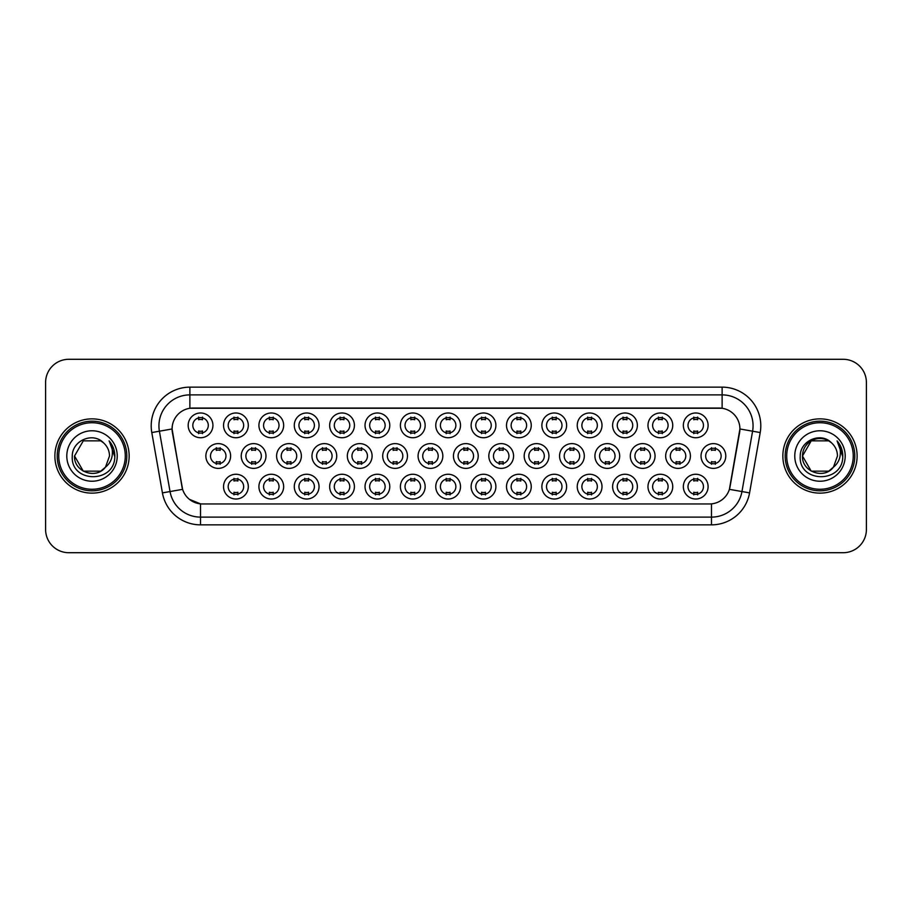 <?xml version="1.0" encoding="UTF-8"?>
<svg xmlns="http://www.w3.org/2000/svg" width="912" height="912" viewBox="0 0 912 912"><rect width="100%" height="100%" fill="white"/><g stroke="black" fill="none" stroke-linecap="round" stroke-linejoin="round"><path stroke-width="1.37" d="M566.626 486.632A12.38 12.38 0 0 1 554.245 499.012A12.38 12.38 0 0 1 541.876 486.632A12.38 12.38 0 0 1 554.245 474.263A12.38 12.38 0 0 1 566.626 486.632M546.516 486.632A7.741 7.741 0 0 0 554.245 494.372A7.741 7.741 0 0 0 561.986 486.632A7.741 7.741 0 0 0 554.245 478.903A7.741 7.741 0 0 0 546.516 486.632M602 486.632A12.38 12.38 0 0 1 589.619 499.012A12.38 12.38 0 0 1 577.239 486.632A12.38 12.38 0 0 1 589.619 474.263A12.38 12.38 0 0 1 602 486.632M581.879 486.632A7.741 7.741 0 0 0 589.619 494.372A7.741 7.741 0 0 0 597.349 486.632A7.741 7.741 0 0 0 589.619 478.903A7.741 7.741 0 0 0 581.879 486.632M637.363 486.632A12.38 12.38 0 0 1 624.982 499.012A12.38 12.38 0 0 1 612.613 486.632A12.38 12.38 0 0 1 624.982 474.263A12.38 12.38 0 0 1 637.363 486.632M617.253 486.632A7.741 7.741 0 0 0 624.982 494.372A7.741 7.741 0 0 0 632.723 486.632A7.741 7.741 0 0 0 624.982 478.903A7.741 7.741 0 0 0 617.253 486.632M531.251 486.632A12.38 12.38 0 0 1 518.882 499.012A12.38 12.38 0 0 1 506.502 486.632A12.38 12.38 0 0 1 518.882 474.263A12.38 12.38 0 0 1 531.251 486.632M511.142 486.632A7.741 7.741 0 0 0 518.882 494.372A7.741 7.741 0 0 0 526.612 486.632A7.741 7.741 0 0 0 518.882 478.903A7.741 7.741 0 0 0 511.142 486.632M495.889 486.632A12.38 12.38 0 0 1 483.508 499.012A12.38 12.38 0 0 1 471.128 486.632A12.38 12.38 0 0 1 483.508 474.263A12.38 12.38 0 0 1 495.889 486.632M475.779 486.632A7.741 7.741 0 0 0 483.508 494.372A7.741 7.741 0 0 0 491.249 486.632A7.741 7.741 0 0 0 483.508 478.903A7.741 7.741 0 0 0 475.779 486.632M672.737 486.632A12.38 12.38 0 0 1 660.356 499.012A12.38 12.38 0 0 1 647.976 486.632A12.38 12.38 0 0 1 660.356 474.263A12.38 12.38 0 0 1 672.737 486.632M652.616 486.632A7.741 7.741 0 0 0 660.356 494.372A7.741 7.741 0 0 0 668.097 486.632A7.741 7.741 0 0 0 660.356 478.903A7.741 7.741 0 0 0 652.616 486.632M460.514 486.632A12.38 12.38 0 0 1 448.145 499.012A12.38 12.38 0 0 1 435.765 486.632A12.38 12.38 0 0 1 448.145 474.263A12.38 12.38 0 0 1 460.514 486.632M440.405 486.632A7.741 7.741 0 0 0 448.145 494.372A7.741 7.741 0 0 0 455.875 486.632A7.741 7.741 0 0 0 448.145 478.903A7.741 7.741 0 0 0 440.405 486.632M425.152 486.632A12.38 12.38 0 0 1 412.771 499.012A12.38 12.38 0 0 1 400.391 486.632A12.38 12.38 0 0 1 412.771 474.263A12.38 12.38 0 0 1 425.152 486.632M405.031 486.632A7.741 7.741 0 0 0 412.771 494.372A7.741 7.741 0 0 0 420.512 486.632A7.741 7.741 0 0 0 412.771 478.903A7.741 7.741 0 0 0 405.031 486.632M389.777 486.632A12.38 12.38 0 0 1 377.397 499.012A12.38 12.38 0 0 1 365.028 486.632A12.38 12.38 0 0 1 377.397 474.263A12.38 12.38 0 0 1 389.777 486.632M369.668 486.632A7.741 7.741 0 0 0 377.397 494.372A7.741 7.741 0 0 0 385.138 486.632A7.741 7.741 0 0 0 377.397 478.903A7.741 7.741 0 0 0 369.668 486.632M354.415 486.632A12.38 12.38 0 0 1 342.034 499.012A12.38 12.38 0 0 1 329.654 486.632A12.38 12.38 0 0 1 342.034 474.263A12.38 12.38 0 0 1 354.415 486.632M334.294 486.632A7.741 7.741 0 0 0 342.034 494.372A7.741 7.741 0 0 0 349.763 486.632A7.741 7.741 0 0 0 342.034 478.903A7.741 7.741 0 0 0 334.294 486.632M319.04 486.632A12.38 12.38 0 0 1 306.66 499.012A12.38 12.38 0 0 1 294.28 486.632A12.38 12.38 0 0 1 306.66 474.263A12.38 12.38 0 0 1 319.04 486.632M298.931 486.632A7.741 7.741 0 0 0 306.66 494.372A7.741 7.741 0 0 0 314.401 486.632A7.741 7.741 0 0 0 306.66 478.903A7.741 7.741 0 0 0 298.931 486.632M283.666 486.632A12.38 12.38 0 0 1 271.297 499.012A12.38 12.38 0 0 1 258.917 486.632A12.38 12.38 0 0 1 271.297 474.263A12.38 12.38 0 0 1 283.666 486.632M263.557 486.632A7.741 7.741 0 0 0 271.297 494.372A7.741 7.741 0 0 0 279.026 486.632A7.741 7.741 0 0 0 271.297 478.903A7.741 7.741 0 0 0 263.557 486.632M248.303 486.632A12.38 12.38 0 0 1 235.923 499.012A12.38 12.38 0 0 1 223.543 486.632A12.38 12.38 0 0 1 235.923 474.263A12.38 12.38 0 0 1 248.303 486.632M228.182 486.632A7.741 7.741 0 0 0 235.923 494.372A7.741 7.741 0 0 0 243.664 486.632A7.741 7.741 0 0 0 235.923 478.903A7.741 7.741 0 0 0 228.182 486.632M708.1 486.632A12.38 12.38 0 0 1 695.731 499.012A12.38 12.38 0 0 1 683.35 486.632A12.38 12.38 0 0 1 695.731 474.263A12.38 12.38 0 0 1 708.1 486.632M687.99 486.632A7.741 7.741 0 0 0 695.731 494.372A7.741 7.741 0 0 0 703.46 486.632A7.741 7.741 0 0 0 695.731 478.903A7.741 7.741 0 0 0 687.99 486.632M619.681 456A12.38 12.38 0 0 1 607.301 468.38A12.38 12.38 0 0 1 594.92 456A12.38 12.38 0 0 1 607.301 443.62A12.38 12.38 0 0 1 619.681 456M599.572 456A7.741 7.741 0 0 0 607.301 463.741A7.741 7.741 0 0 0 615.041 456A7.741 7.741 0 0 0 607.301 448.259A7.741 7.741 0 0 0 599.572 456M513.57 456A12.38 12.38 0 0 1 501.19 468.38A12.38 12.38 0 0 1 488.821 456A12.38 12.38 0 0 1 501.19 443.62A12.38 12.38 0 0 1 513.57 456M493.46 456A7.741 7.741 0 0 0 501.19 463.741A7.741 7.741 0 0 0 508.93 456A7.741 7.741 0 0 0 501.19 448.259A7.741 7.741 0 0 0 493.46 456M584.307 456A12.38 12.38 0 0 1 571.938 468.38A12.38 12.38 0 0 1 559.558 456A12.38 12.38 0 0 1 571.938 443.62A12.38 12.38 0 0 1 584.307 456M564.197 456A7.741 7.741 0 0 0 571.938 463.741A7.741 7.741 0 0 0 579.667 456A7.741 7.741 0 0 0 571.938 448.259A7.741 7.741 0 0 0 564.197 456M478.207 456A12.38 12.38 0 0 1 465.827 468.38A12.38 12.38 0 0 1 453.446 456A12.38 12.38 0 0 1 465.827 443.62A12.38 12.38 0 0 1 478.207 456M458.086 456A7.741 7.741 0 0 0 465.827 463.741A7.741 7.741 0 0 0 473.556 456A7.741 7.741 0 0 0 465.827 448.259A7.741 7.741 0 0 0 458.086 456M655.055 456A12.38 12.38 0 0 1 642.675 468.38A12.38 12.38 0 0 1 630.295 456A12.38 12.38 0 0 1 642.675 443.62A12.38 12.38 0 0 1 655.055 456M634.934 456A7.741 7.741 0 0 0 642.675 463.741A7.741 7.741 0 0 0 650.404 456A7.741 7.741 0 0 0 642.675 448.259A7.741 7.741 0 0 0 634.934 456M690.418 456A12.38 12.38 0 0 1 678.038 468.38A12.38 12.38 0 0 1 665.669 456A12.38 12.38 0 0 1 678.038 443.62A12.38 12.38 0 0 1 690.418 456M670.309 456A7.741 7.741 0 0 0 678.038 463.741A7.741 7.741 0 0 0 685.778 456A7.741 7.741 0 0 0 678.038 448.259A7.741 7.741 0 0 0 670.309 456M548.944 456A12.38 12.38 0 0 1 536.564 468.38A12.38 12.38 0 0 1 524.183 456A12.38 12.38 0 0 1 536.564 443.62A12.38 12.38 0 0 1 548.944 456M528.823 456A7.741 7.741 0 0 0 536.564 463.741A7.741 7.741 0 0 0 544.304 456A7.741 7.741 0 0 0 536.564 448.259A7.741 7.741 0 0 0 528.823 456M442.833 456A12.38 12.38 0 0 1 430.453 468.38A12.38 12.38 0 0 1 418.072 456A12.38 12.38 0 0 1 430.453 443.62A12.38 12.38 0 0 1 442.833 456M422.723 456A7.741 7.741 0 0 0 430.453 463.741A7.741 7.741 0 0 0 438.193 456A7.741 7.741 0 0 0 430.453 448.259A7.741 7.741 0 0 0 422.723 456M407.459 456A12.38 12.38 0 0 1 395.09 468.38A12.38 12.38 0 0 1 382.709 456A12.38 12.38 0 0 1 395.09 443.62A12.38 12.38 0 0 1 407.459 456M387.349 456A7.741 7.741 0 0 0 395.09 463.741A7.741 7.741 0 0 0 402.819 456A7.741 7.741 0 0 0 395.09 448.259A7.741 7.741 0 0 0 387.349 456M372.096 456A12.38 12.38 0 0 1 359.716 468.38A12.38 12.38 0 0 1 347.335 456A12.38 12.38 0 0 1 359.716 443.62A12.38 12.38 0 0 1 372.096 456M351.975 456A7.741 7.741 0 0 0 359.716 463.741A7.741 7.741 0 0 0 367.456 456A7.741 7.741 0 0 0 359.716 448.259A7.741 7.741 0 0 0 351.975 456M336.722 456A12.38 12.38 0 0 1 324.341 468.38A12.38 12.38 0 0 1 311.972 456A12.38 12.38 0 0 1 324.341 443.62A12.38 12.38 0 0 1 336.722 456M316.612 456A7.741 7.741 0 0 0 324.341 463.741A7.741 7.741 0 0 0 332.082 456A7.741 7.741 0 0 0 324.341 448.259A7.741 7.741 0 0 0 316.612 456M301.359 456A12.38 12.38 0 0 1 288.979 468.38A12.38 12.38 0 0 1 276.598 456A12.38 12.38 0 0 1 288.979 443.62A12.38 12.38 0 0 1 301.359 456M281.238 456A7.741 7.741 0 0 0 288.979 463.741A7.741 7.741 0 0 0 296.719 456A7.741 7.741 0 0 0 288.979 448.259A7.741 7.741 0 0 0 281.238 456M265.985 456A12.38 12.38 0 0 1 253.604 468.38A12.38 12.38 0 0 1 241.235 456A12.38 12.38 0 0 1 253.604 443.62A12.38 12.38 0 0 1 265.985 456M245.875 456A7.741 7.741 0 0 0 253.604 463.741A7.741 7.741 0 0 0 261.345 456A7.741 7.741 0 0 0 253.604 448.259A7.741 7.741 0 0 0 245.875 456M230.622 456A12.38 12.38 0 0 1 218.242 468.38A12.38 12.38 0 0 1 205.861 456A12.38 12.38 0 0 1 218.242 443.62A12.38 12.38 0 0 1 230.622 456M210.501 456A7.741 7.741 0 0 0 218.242 463.741A7.741 7.741 0 0 0 225.971 456A7.741 7.741 0 0 0 218.242 448.259A7.741 7.741 0 0 0 210.501 456M725.792 456A12.38 12.38 0 0 1 713.412 468.38A12.38 12.38 0 0 1 701.032 456A12.38 12.38 0 0 1 713.412 443.62A12.38 12.38 0 0 1 725.792 456M705.671 456A7.741 7.741 0 0 0 713.412 463.741A7.741 7.741 0 0 0 721.153 456A7.741 7.741 0 0 0 713.412 448.259A7.741 7.741 0 0 0 705.671 456M672.737 425.368A12.38 12.38 0 0 1 660.356 437.737A12.38 12.38 0 0 1 647.976 425.368A12.38 12.38 0 0 1 660.356 412.988A12.38 12.38 0 0 1 672.737 425.368M652.616 425.368A7.741 7.741 0 0 0 660.356 433.097A7.741 7.741 0 0 0 668.097 425.368A7.741 7.741 0 0 0 660.356 417.628A7.741 7.741 0 0 0 652.616 425.368M637.363 425.368A12.38 12.38 0 0 1 624.982 437.737A12.38 12.38 0 0 1 612.613 425.368A12.38 12.38 0 0 1 624.982 412.988A12.38 12.38 0 0 1 637.363 425.368M617.253 425.368A7.741 7.741 0 0 0 624.982 433.097A7.741 7.741 0 0 0 632.723 425.368A7.741 7.741 0 0 0 624.982 417.628A7.741 7.741 0 0 0 617.253 425.368M602 425.368A12.38 12.38 0 0 1 589.619 437.737A12.38 12.38 0 0 1 577.239 425.368A12.38 12.38 0 0 1 589.619 412.988A12.38 12.38 0 0 1 602 425.368M581.879 425.368A7.741 7.741 0 0 0 589.619 433.097A7.741 7.741 0 0 0 597.349 425.368A7.741 7.741 0 0 0 589.619 417.628A7.741 7.741 0 0 0 581.879 425.368M566.626 425.368A12.38 12.38 0 0 1 554.245 437.737A12.38 12.38 0 0 1 541.876 425.368A12.38 12.38 0 0 1 554.245 412.988A12.38 12.38 0 0 1 566.626 425.368M546.516 425.368A7.741 7.741 0 0 0 554.245 433.097A7.741 7.741 0 0 0 561.986 425.368A7.741 7.741 0 0 0 554.245 417.628A7.741 7.741 0 0 0 546.516 425.368M531.251 425.368A12.38 12.38 0 0 1 518.882 437.737A12.38 12.38 0 0 1 506.502 425.368A12.38 12.38 0 0 1 518.882 412.988A12.38 12.38 0 0 1 531.251 425.368M511.142 425.368A7.741 7.741 0 0 0 518.882 433.097A7.741 7.741 0 0 0 526.612 425.368A7.741 7.741 0 0 0 518.882 417.628A7.741 7.741 0 0 0 511.142 425.368M495.889 425.368A12.38 12.38 0 0 1 483.508 437.737A12.38 12.38 0 0 1 471.128 425.368A12.38 12.38 0 0 1 483.508 412.988A12.38 12.38 0 0 1 495.889 425.368M475.779 425.368A7.741 7.741 0 0 0 483.508 433.097A7.741 7.741 0 0 0 491.249 425.368A7.741 7.741 0 0 0 483.508 417.628A7.741 7.741 0 0 0 475.779 425.368M460.514 425.368A12.38 12.38 0 0 1 448.145 437.737A12.38 12.38 0 0 1 435.765 425.368A12.38 12.38 0 0 1 448.145 412.988A12.38 12.38 0 0 1 460.514 425.368M440.405 425.368A7.741 7.741 0 0 0 448.145 433.097A7.741 7.741 0 0 0 455.875 425.368A7.741 7.741 0 0 0 448.145 417.628A7.741 7.741 0 0 0 440.405 425.368M425.152 425.368A12.38 12.38 0 0 1 412.771 437.737A12.38 12.38 0 0 1 400.391 425.368A12.38 12.38 0 0 1 412.771 412.988A12.38 12.38 0 0 1 425.152 425.368M405.031 425.368A7.741 7.741 0 0 0 412.771 433.097A7.741 7.741 0 0 0 420.512 425.368A7.741 7.741 0 0 0 412.771 417.628A7.741 7.741 0 0 0 405.031 425.368M389.777 425.368A12.38 12.38 0 0 1 377.397 437.737A12.38 12.38 0 0 1 365.028 425.368A12.38 12.38 0 0 1 377.397 412.988A12.38 12.38 0 0 1 389.777 425.368M369.668 425.368A7.741 7.741 0 0 0 377.397 433.097A7.741 7.741 0 0 0 385.138 425.368A7.741 7.741 0 0 0 377.397 417.628A7.741 7.741 0 0 0 369.668 425.368M354.415 425.368A12.38 12.38 0 0 1 342.034 437.737A12.38 12.38 0 0 1 329.654 425.368A12.38 12.38 0 0 1 342.034 412.988A12.38 12.38 0 0 1 354.415 425.368M334.294 425.368A7.741 7.741 0 0 0 342.034 433.097A7.741 7.741 0 0 0 349.763 425.368A7.741 7.741 0 0 0 342.034 417.628A7.741 7.741 0 0 0 334.294 425.368M319.04 425.368A12.38 12.38 0 0 1 306.66 437.737A12.38 12.38 0 0 1 294.28 425.368A12.38 12.38 0 0 1 306.66 412.988A12.38 12.38 0 0 1 319.04 425.368M298.931 425.368A7.741 7.741 0 0 0 306.66 433.097A7.741 7.741 0 0 0 314.401 425.368A7.741 7.741 0 0 0 306.66 417.628A7.741 7.741 0 0 0 298.931 425.368M283.666 425.368A12.38 12.38 0 0 1 271.297 437.737A12.38 12.38 0 0 1 258.917 425.368A12.38 12.38 0 0 1 271.297 412.988A12.38 12.38 0 0 1 283.666 425.368M263.557 425.368A7.741 7.741 0 0 0 271.297 433.097A7.741 7.741 0 0 0 279.026 425.368A7.741 7.741 0 0 0 271.297 417.628A7.741 7.741 0 0 0 263.557 425.368M248.303 425.368A12.38 12.38 0 0 1 235.923 437.737A12.38 12.38 0 0 1 223.543 425.368A12.38 12.38 0 0 1 235.923 412.988A12.38 12.38 0 0 1 248.303 425.368M228.182 425.368A7.741 7.741 0 0 0 235.923 433.097A7.741 7.741 0 0 0 243.664 425.368A7.741 7.741 0 0 0 235.923 417.628A7.741 7.741 0 0 0 228.182 425.368M212.929 425.368A12.38 12.38 0 0 1 200.549 437.737A12.38 12.38 0 0 1 188.18 425.368A12.38 12.38 0 0 1 200.549 412.988A12.38 12.38 0 0 1 212.929 425.368M192.82 425.368A7.741 7.741 0 0 0 200.549 433.097A7.741 7.741 0 0 0 208.289 425.368A7.741 7.741 0 0 0 200.549 417.628A7.741 7.741 0 0 0 192.82 425.368M708.1 425.368A12.38 12.38 0 0 1 695.731 437.737A12.38 12.38 0 0 1 683.35 425.368A12.38 12.38 0 0 1 695.731 412.988A12.38 12.38 0 0 1 708.1 425.368M687.99 425.368A7.741 7.741 0 0 0 695.731 433.097A7.741 7.741 0 0 0 703.46 425.368A7.741 7.741 0 0 0 695.731 417.628A7.741 7.741 0 0 0 687.99 425.368M162.427 492.89L151.791 432.55A38.68 38.68 0 0 1 189.878 387.144L722.122 387.144A38.68 38.68 0 0 1 760.209 432.55L749.573 492.89A38.68 38.68 0 0 1 711.485 524.856L200.515 524.856A38.68 38.68 0 0 1 162.427 492.89L182.594 489.334L172.402 432.55A20.885 20.885 0 0 1 192.968 408.04L719.032 408.04A20.885 20.885 0 0 1 739.598 432.55L730.045 486.7A20.885 20.885 0 0 1 709.479 503.96L202.521 503.96A20.885 20.885 0 0 1 181.955 486.7L172.083 428.971L159.406 431.205A30.94 30.94 0 0 1 189.878 394.885L722.122 394.885A30.94 30.94 0 0 1 752.594 431.205L741.958 491.545A30.94 30.94 0 0 1 711.485 517.115L200.515 517.115A30.94 30.94 0 0 1 170.042 491.545L159.406 431.205A30.94 30.94 0 0 1 158.939 425.824M54.88 456A37.13 37.13 0 0 0 92.021 493.13A37.13 37.13 0 0 0 129.151 456A37.13 37.13 0 0 0 92.021 418.87A37.13 37.13 0 0 0 54.88 456A37.13 37.13 0 0 0 92.021 493.13A37.13 37.13 0 0 0 129.151 456A37.13 37.13 0 0 0 92.021 418.87A37.13 37.13 0 0 0 54.88 456M782.849 456A37.13 37.13 0 0 0 819.979 493.13A37.13 37.13 0 0 0 857.12 456A37.13 37.13 0 0 0 819.979 418.87A37.13 37.13 0 0 0 782.849 456A37.13 37.13 0 0 0 819.979 493.13A37.13 37.13 0 0 0 857.12 456A37.13 37.13 0 0 0 819.979 418.87A37.13 37.13 0 0 0 782.849 456M189.878 387.144L189.878 408.268L722.122 408.268L722.122 387.144M172.083 428.925L172.311 425.824M709.479 503.96L202.521 503.96M200.515 524.856L200.515 503.869L189.365 499.309M752.594 431.205L739.917 428.971L729.406 489.334L741.958 491.545L752.594 431.205L760.209 432.55M730.045 486.7L729.919 487.361M182.081 487.361L181.955 486.7M866.4 382.504A23.21 23.21 0 0 0 843.19 359.294L68.81 359.294A23.21 23.21 0 0 0 45.6 382.504L45.6 529.496A23.21 23.21 0 0 0 68.81 552.706L843.19 552.706A23.21 23.21 0 0 0 866.4 529.496L866.4 382.504L866.4 529.496M45.6 382.504L45.6 529.496M843.19 359.294L68.81 359.294M68.81 552.706L843.19 552.706M697.657 417.08L697.657 419.759A5.939 5.939 0 0 0 693.793 419.759L693.793 417.08M693.793 433.656L693.793 430.977A5.939 5.939 0 0 0 697.657 430.977L697.657 433.656M711.474 464.288L711.474 461.609A5.939 5.939 0 0 0 715.35 461.609L715.35 464.288M715.35 447.712L715.35 450.391A5.939 5.939 0 0 0 711.474 450.391L711.474 447.712M693.793 494.92L693.793 492.241A5.939 5.939 0 0 0 697.657 492.241L697.657 494.92M697.657 478.344L697.657 481.023A5.939 5.939 0 0 0 693.793 481.023L693.793 478.344M662.294 417.08L662.294 419.759A5.939 5.939 0 0 0 658.418 419.759L658.418 417.08M658.418 433.656L658.418 430.977A5.939 5.939 0 0 0 662.294 430.977L662.294 433.656M626.92 417.08L626.92 419.759A5.939 5.939 0 0 0 623.056 419.759L623.056 417.08M623.056 433.656L623.056 430.977A5.939 5.939 0 0 0 626.92 430.977L626.92 433.656M591.557 417.08L591.557 419.759A5.939 5.939 0 0 0 587.681 419.759L587.681 417.08M587.681 433.656L587.681 430.977A5.939 5.939 0 0 0 591.557 430.977L591.557 433.656M556.183 417.08L556.183 419.759A5.939 5.939 0 0 0 552.319 419.759L552.319 417.08M552.319 433.656L552.319 430.977A5.939 5.939 0 0 0 556.183 430.977L556.183 433.656M676.111 464.288L676.111 461.609A5.939 5.939 0 0 0 679.976 461.609L679.976 464.288M679.976 447.712L679.976 450.391A5.939 5.939 0 0 0 676.111 450.391L676.111 447.712M640.737 464.288L640.737 461.609A5.939 5.939 0 0 0 644.602 461.609L644.602 464.288M644.602 447.712L644.602 450.391A5.939 5.939 0 0 0 640.737 450.391L640.737 447.712M605.374 464.288L605.374 461.609A5.939 5.939 0 0 0 609.239 461.609L609.239 464.288M609.239 447.712L609.239 450.391A5.939 5.939 0 0 0 605.374 450.391L605.374 447.712M100.765 471.151A17.488 17.488 0 0 0 105.484 467.161L101.62 470.615M125.286 456A33.265 33.265 0 0 0 92.021 422.735A33.265 33.265 0 0 0 58.756 456A33.265 33.265 0 0 0 92.021 489.265A33.265 33.265 0 0 0 125.286 456M126.825 456A34.816 34.816 0 0 0 92.021 421.184A34.816 34.816 0 0 0 57.205 456A34.816 34.816 0 0 0 92.021 490.816A34.816 34.816 0 0 0 126.825 456M83.277 440.849L74.533 456C73.633 471.55 95.669 479.701 105.131 467.571L100.765 471.151L83.277 471.151L74.533 456L83.277 471.151L100.765 471.151L105.484 467.161L100.765 471.151L83.277 471.151L74.533 456L83.277 440.849L100.765 440.849L103.478 442.787C92.739 431.536 72.082 440.804 72.276 456C70.304 482.995 114.08 483.702 114.787 457.311L114.821 456C114.752 450.266 112.849 445.227 109.098 440.884C111.948 445.569 112.951 450.608 112.108 456C111.344 460.503 109.132 464.219 105.484 467.161L101.585 470.638M105.484 467.161L109.508 456C109.406 450.722 107.399 446.321 103.478 442.787M66.793 456A25.228 25.228 0 0 0 92.021 481.228A25.228 25.228 0 0 0 117.238 456A25.228 25.228 0 0 0 92.021 430.772A25.228 25.228 0 0 0 66.793 456M109.269 441.077L114.809 456.661M109.098 440.884L113.658 448.795M828.723 471.151A17.488 17.488 0 0 0 833.443 467.161L828.723 471.151L811.235 471.151L802.492 456L811.235 440.849L828.723 440.849L831.436 442.787C820.709 431.536 800.041 440.804 800.234 456C798.274 482.995 842.05 483.702 842.756 457.311L842.791 456C842.722 450.266 840.818 445.227 837.068 440.884C839.918 445.569 840.921 450.608 840.077 456C839.314 460.503 837.102 464.219 833.443 467.161L833.089 467.571C823.639 479.701 801.602 471.55 802.492 456L811.235 471.151L828.723 471.151L833.443 467.161L829.532 470.649M853.244 456A33.265 33.265 0 0 0 819.979 422.735A33.265 33.265 0 0 0 786.714 456A33.265 33.265 0 0 0 819.979 489.265A33.265 33.265 0 0 0 853.244 456M854.795 456A34.816 34.816 0 0 0 819.979 421.184A34.816 34.816 0 0 0 785.175 456A34.816 34.816 0 0 0 819.979 490.816A34.816 34.816 0 0 0 854.795 456M833.443 467.161L837.467 456C837.376 450.722 835.358 446.321 831.436 442.787M794.762 456A25.228 25.228 0 0 0 819.979 481.228A25.228 25.228 0 0 0 845.207 456A25.228 25.228 0 0 0 819.979 430.772A25.228 25.228 0 0 0 794.762 456M828.723 440.849A17.488 17.488 0 0 0 802.492 456M837.239 441.077L842.779 456.661L837.068 440.884L841.616 448.795M842.791 456L837.068 440.884L842.779 456.661M570 464.288L570 461.609A5.939 5.939 0 0 0 573.865 461.609L573.865 464.288M573.865 447.712L573.865 450.391A5.939 5.939 0 0 0 570 450.391L570 447.712M658.418 494.92L658.418 492.241A5.939 5.939 0 0 0 662.294 492.241L662.294 494.92M662.294 478.344L662.294 481.023A5.939 5.939 0 0 0 658.418 481.023L658.418 478.344M623.056 494.92L623.056 492.241A5.939 5.939 0 0 0 626.92 492.241L626.92 494.92M626.92 478.344L626.92 481.023A5.939 5.939 0 0 0 623.056 481.023L623.056 478.344M587.681 494.92L587.681 492.241A5.939 5.939 0 0 0 591.557 492.241L591.557 494.92M591.557 478.344L591.557 481.023A5.939 5.939 0 0 0 587.681 481.023L587.681 478.344M552.319 494.92L552.319 492.241A5.939 5.939 0 0 0 556.183 492.241L556.183 494.92M556.183 478.344L556.183 481.023A5.939 5.939 0 0 0 552.319 481.023L552.319 478.344M520.809 417.08L520.809 419.759A5.939 5.939 0 0 0 516.944 419.759L516.944 417.08M516.944 433.656L516.944 430.977A5.939 5.939 0 0 0 520.809 430.977L520.809 433.656M485.446 417.08L485.446 419.759A5.939 5.939 0 0 0 481.57 419.759L481.57 417.08M481.57 433.656L481.57 430.977A5.939 5.939 0 0 0 485.446 430.977L485.446 433.656M450.072 417.08L450.072 419.759A5.939 5.939 0 0 0 446.207 419.759L446.207 417.08M446.207 433.656L446.207 430.977A5.939 5.939 0 0 0 450.072 430.977L450.072 433.656M414.709 417.08L414.709 419.759A5.939 5.939 0 0 0 410.833 419.759L410.833 417.08M410.833 433.656L410.833 430.977A5.939 5.939 0 0 0 414.709 430.977L414.709 433.656M534.626 464.288L534.626 461.609A5.939 5.939 0 0 0 538.502 461.609L538.502 464.288M538.502 447.712L538.502 450.391A5.939 5.939 0 0 0 534.626 450.391L534.626 447.712M499.263 464.288L499.263 461.609A5.939 5.939 0 0 0 503.128 461.609L503.128 464.288M503.128 447.712L503.128 450.391A5.939 5.939 0 0 0 499.263 450.391L499.263 447.712M463.889 464.288L463.889 461.609A5.939 5.939 0 0 0 467.753 461.609L467.753 464.288M467.753 447.712L467.753 450.391A5.939 5.939 0 0 0 463.889 450.391L463.889 447.712M428.526 464.288L428.526 461.609A5.939 5.939 0 0 0 432.391 461.609L432.391 464.288M432.391 447.712L432.391 450.391A5.939 5.939 0 0 0 428.526 450.391L428.526 447.712M516.944 494.92L516.944 492.241A5.939 5.939 0 0 0 520.809 492.241L520.809 494.92M520.809 478.344L520.809 481.023A5.939 5.939 0 0 0 516.944 481.023L516.944 478.344M481.57 494.92L481.57 492.241A5.939 5.939 0 0 0 485.446 492.241L485.446 494.92M485.446 478.344L485.446 481.023A5.939 5.939 0 0 0 481.57 481.023L481.57 478.344M446.207 494.92L446.207 492.241A5.939 5.939 0 0 0 450.072 492.241L450.072 494.92M450.072 478.344L450.072 481.023A5.939 5.939 0 0 0 446.207 481.023L446.207 478.344M379.335 417.08L379.335 419.759A5.939 5.939 0 0 0 375.47 419.759L375.47 417.08M375.47 433.656L375.47 430.977A5.939 5.939 0 0 0 379.335 430.977L379.335 433.656M343.961 417.08L343.961 419.759A5.939 5.939 0 0 0 340.096 419.759L340.096 417.08M340.096 433.656L340.096 430.977A5.939 5.939 0 0 0 343.961 430.977L343.961 433.656M308.598 417.08L308.598 419.759A5.939 5.939 0 0 0 304.733 419.759L304.733 417.08M304.733 433.656L304.733 430.977A5.939 5.939 0 0 0 308.598 430.977L308.598 433.656M273.224 417.08L273.224 419.759A5.939 5.939 0 0 0 269.359 419.759L269.359 417.08M269.359 433.656L269.359 430.977A5.939 5.939 0 0 0 273.224 430.977L273.224 433.656M237.861 417.08L237.861 419.759A5.939 5.939 0 0 0 233.985 419.759L233.985 417.08M233.985 433.656L233.985 430.977A5.939 5.939 0 0 0 237.861 430.977L237.861 433.656M202.487 417.08L202.487 419.759A5.939 5.939 0 0 0 198.622 419.759L198.622 417.08M198.622 433.656L198.622 430.977A5.939 5.939 0 0 0 202.487 430.977L202.487 433.656M393.152 464.288L393.152 461.609A5.939 5.939 0 0 0 397.016 461.609L397.016 464.288M397.016 447.712L397.016 450.391A5.939 5.939 0 0 0 393.152 450.391L393.152 447.712M357.778 464.288L357.778 461.609A5.939 5.939 0 0 0 361.654 461.609L361.654 464.288M361.654 447.712L361.654 450.391A5.939 5.939 0 0 0 357.778 450.391L357.778 447.712M322.415 464.288L322.415 461.609A5.939 5.939 0 0 0 326.279 461.609L326.279 464.288M326.279 447.712L326.279 450.391A5.939 5.939 0 0 0 322.415 450.391L322.415 447.712M287.041 464.288L287.041 461.609A5.939 5.939 0 0 0 290.917 461.609L290.917 464.288M290.917 447.712L290.917 450.391A5.939 5.939 0 0 0 287.041 450.391L287.041 447.712M251.678 464.288L251.678 461.609A5.939 5.939 0 0 0 255.542 461.609L255.542 464.288M255.542 447.712L255.542 450.391A5.939 5.939 0 0 0 251.678 450.391L251.678 447.712M216.304 464.288L216.304 461.609A5.939 5.939 0 0 0 220.168 461.609L220.168 464.288M220.168 447.712L220.168 450.391A5.939 5.939 0 0 0 216.304 450.391L216.304 447.712M410.833 494.92L410.833 492.241A5.939 5.939 0 0 0 414.709 492.241L414.709 494.92M414.709 478.344L414.709 481.023A5.939 5.939 0 0 0 410.833 481.023L410.833 478.344M375.47 494.92L375.47 492.241A5.939 5.939 0 0 0 379.335 492.241L379.335 494.92M379.335 478.344L379.335 481.023A5.939 5.939 0 0 0 375.47 481.023L375.47 478.344M340.096 494.92L340.096 492.241A5.939 5.939 0 0 0 343.961 492.241L343.961 494.92M343.961 478.344L343.961 481.023A5.939 5.939 0 0 0 340.096 481.023L340.096 478.344M304.733 494.92L304.733 492.241A5.939 5.939 0 0 0 308.598 492.241L308.598 494.92M308.598 478.344L308.598 481.023A5.939 5.939 0 0 0 304.733 481.023L304.733 478.344M269.359 494.92L269.359 492.241A5.939 5.939 0 0 0 273.224 492.241L273.224 494.92M273.224 478.344L273.224 481.023A5.939 5.939 0 0 0 269.359 481.023L269.359 478.344M233.985 494.92L233.985 492.241A5.939 5.939 0 0 0 237.861 492.241L237.861 494.92M237.861 478.344L237.861 481.023A5.939 5.939 0 0 0 233.985 481.023L233.985 478.344M711.485 503.869L711.485 524.856M151.791 432.55L159.406 431.205M741.958 491.545L749.573 492.89"/></g></svg>
